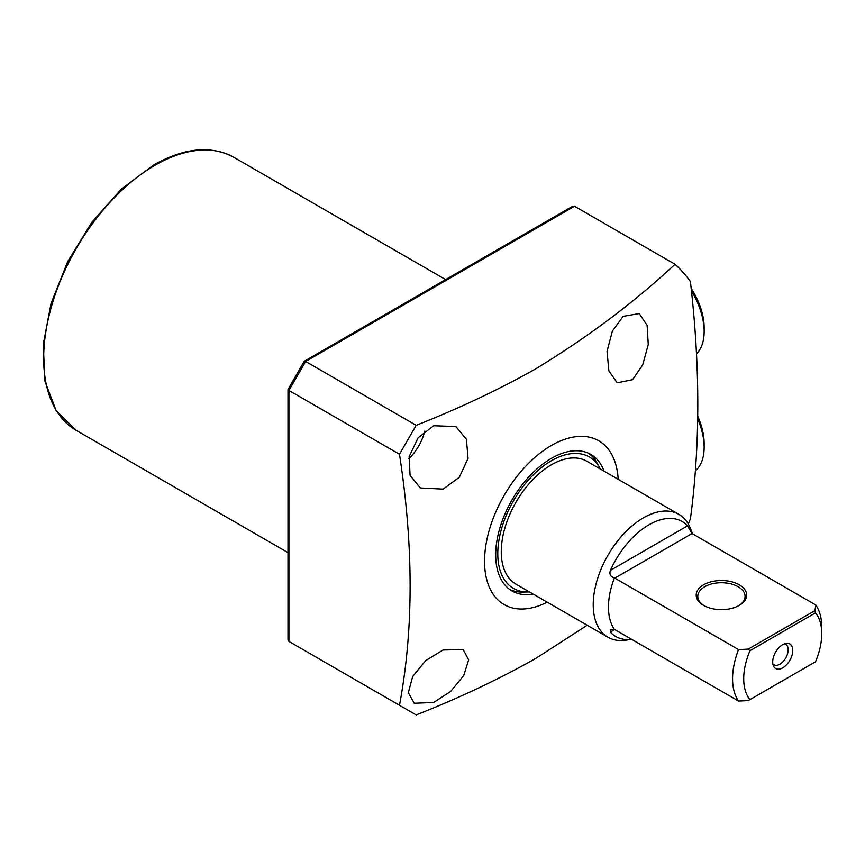 <?xml version="1.0" encoding="UTF-8"?>
<svg xmlns="http://www.w3.org/2000/svg" width="865" height="865" viewBox="0 0 865 865"><rect width="100%" height="100%" fill="white"/><g stroke="black" fill="none" stroke-linecap="round" stroke-linejoin="round"><path stroke-width="1.3" d="M600.364 469.035A75.882 43.812 120 0 0 599.759 467.879A75.882 43.812 120 0 0 551.427 460.731A75.882 43.812 120 0 0 499.127 539.09A75.882 43.812 120 0 0 528.126 591.952A75.882 43.812 120 0 0 529.423 591.909M509.853 589.562A78.823 45.51 120 0 0 522.763 592.071L528.126 591.952M604.084 471.176A78.823 45.51 120 0 0 590.838 454.428A78.823 45.51 120 0 0 551.427 458.331A78.823 45.51 120 0 0 499.938 527.791A78.823 45.51 120 0 0 512.015 590.957A78.823 45.51 120 0 0 533.143 594.05M599.759 467.879L597.174 463.175A78.823 45.51 120 0 0 588.546 453.249M443.085 649.993L463.153 649.583L468.657 659.887L463.759 675.479L450.719 691.384L433.668 702.477L414.238 703.267L408.323 692.703L412.659 676.56L425.645 660.622L443.085 649.993M433.668 425.742L455.812 426.532L466.43 439.323L468.041 458.407L459.261 477.339L443.085 489.103L420.336 487.968L410.064 475.339L409.167 456.579L418.076 437.841L433.668 425.742M408.756 458.818A35.465 20.479 120 0 0 424.78 431.073M623.168 316.331L639.213 313.595L647.128 325.316L648.253 344.584L642.717 364.857L632.585 379.692L617.188 382.795L608.863 370.869L607.046 351.374L612.377 331.057L623.168 316.331M618.183 479.318A94.588 54.614 120 0 0 551.427 445.464A94.588 54.614 120 0 0 484.584 558.866A94.588 54.614 120 0 0 547.242 602.191M574.501 206.238L305.637 361.473L416.195 425.31C459.045 408.431 498.9 389.607 535.749 368.836C588.113 336.95 634.542 302.09 675.024 264.279L574.501 206.238L572.608 206.27L304.199 361.289L287.991 389.466L287.991 639.841L288.91 641.43L399.479 705.267C413.654 629.936 413.654 546.269 399.479 454.266L288.91 390.439L288.91 641.43L305.637 651.086L288.91 641.43M416.195 425.31L399.479 454.266M399.479 705.267L416.195 714.923C459.045 698.055 498.9 679.22 535.749 658.449L587.184 625.254M675.024 264.279A287.699 166.102 120 0 1 690.411 281.536C700.261 366.198 700.261 445.313 690.411 518.881A287.699 166.102 120 0 1 688.324 524.093M288.91 388.926L288.91 390.439L305.637 361.473L304.329 362.23M703.591 605.392L703.591 605.392A25.226 14.564 180 0 1 703.591 584.794A25.226 14.564 180 0 1 739.261 584.794A25.226 14.564 180 0 1 739.261 605.392A25.226 14.564 180 0 1 703.591 605.392M738.688 605.716A23.647 13.656 0 0 0 745.068 596.385A23.647 13.656 0 0 0 738.148 586.73A23.647 13.656 0 0 0 712.371 583.767A23.647 13.656 0 0 0 697.774 596.385A23.647 13.656 0 0 0 704.164 605.716M782.739 667.823A14.186 8.196 -60 0 1 773.364 665.78A14.186 8.196 -60 0 1 782.739 644.652A14.186 8.196 -60 0 1 786.317 643.344A14.186 8.196 -60 0 1 792.6 652.643A14.186 8.196 -60 0 1 782.739 667.823M784.414 643.841A11.818 6.823 -60 0 1 785.755 644.328A11.818 6.823 -60 0 1 787.561 653.799A11.818 6.823 -60 0 1 779.841 664.223A11.818 6.823 -60 0 1 773.926 664.807A11.818 6.823 -60 0 1 772.845 663.888M821.75 633.71A55.176 31.854 120 0 0 815.5 612.863L749.966 650.696A55.176 31.854 120 0 0 749.966 699.612L815.5 661.779A55.176 31.854 120 0 0 821.75 633.71L821.75 627.276A63.059 36.406 -60 0 0 815.782 604.981L692.043 533.543L614.81 578.134L738.548 649.572L748.257 649.118L814.992 610.582L815.782 604.981M814.992 610.582L815.5 612.863M614.81 578.134L614.442 577.885A63.059 36.406 120 0 0 608.463 607.1A63.059 36.406 120 0 0 614.442 629.417L610.398 632.174L610.571 629.936L614.442 629.417M692.638 533.889L690.259 528.061A70.941 40.958 120 0 0 678.863 514.351A70.941 40.958 120 0 0 624.195 533.359A70.941 40.958 120 0 0 593.228 604.754A70.941 40.958 120 0 0 607.922 637.224A70.941 40.958 120 0 0 625.492 640.23L631.72 639.386A66.389 38.33 -60 0 1 610.398 632.174M749.966 699.612L748.257 700.596L738.548 701.05A63.059 36.406 -60 0 1 732.568 678.765A63.059 36.406 -60 0 1 738.548 649.572M678.863 514.351L586.902 461.261A70.941 40.958 120 0 0 532.235 480.259A70.941 40.958 120 0 0 501.268 551.654A70.941 40.958 120 0 0 515.962 584.135L607.922 637.224M614.442 577.885C610.495 576.76 609.144 574.252 610.398 570.381A66.389 38.33 -60 0 1 687.545 525.844L692.043 533.543M749.966 650.696L748.257 649.118M738.548 701.05L614.81 629.623M691.146 288.38A50.451 29.129 60 0 1 704.142 327.684L704.142 331.555A55.176 31.854 -120 0 0 691.405 290.9M696.476 353.947A55.176 31.854 -120 0 0 704.142 331.555M697.796 416.4A50.451 29.129 60 0 1 704.142 443.529L704.142 447.4A55.176 31.854 -120 0 0 697.752 418.995M695.319 470.841A55.176 31.854 -120 0 0 704.142 447.4M155.149 165.183A157.646 91.02 120 0 0 52.16 304.102A157.646 91.02 120 0 0 76.325 430.424L56.257 410.853L44.98 381.346L43.25 344.519L51.067 303.42L67.73 261.511L91.809 222.327L121.251 189.23L153.57 165.031C184.332 147.666 211.136 145.115 233.972 157.376A157.646 91.02 120 0 0 155.149 165.183M610.398 570.381L687.545 525.844M76.325 430.424L287.991 552.627M233.972 157.376L445.637 279.579"/></g></svg>
